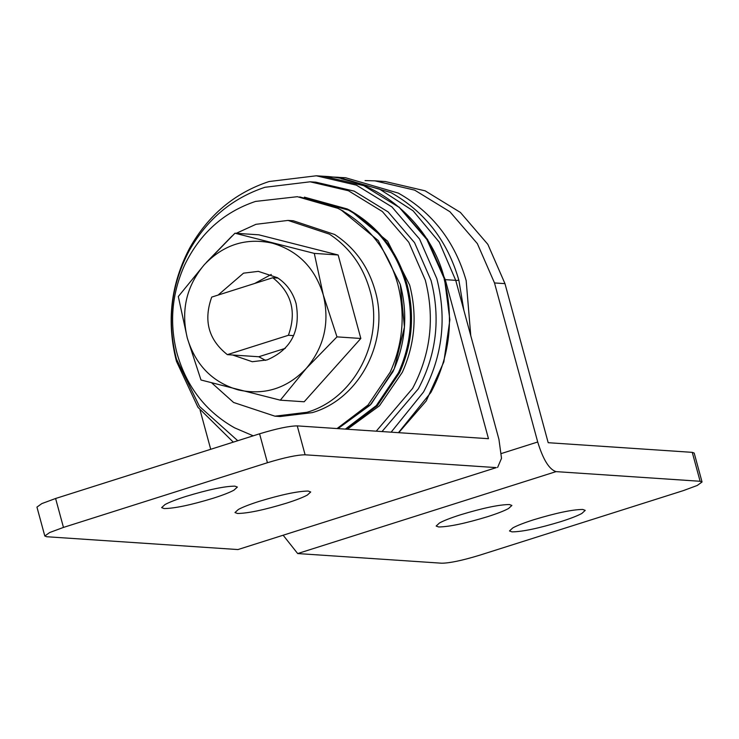 <?xml version="1.0" encoding="UTF-8"?>
<svg xmlns="http://www.w3.org/2000/svg" width="739" height="739" viewBox="0 0 739 739"><rect width="100%" height="100%" fill="white"/><g stroke="black" fill="none" stroke-linecap="round" stroke-linejoin="round"><path stroke-width="1.11" d="M253.209 435.825L234.577 427.826C205.821 411.586 186.662 386.857 177.092 353.667C169.231 323.294 171.707 293.826 184.538 265.255C199.909 233.469 223.566 212.195 255.518 201.424L297.364 196.694L337.88 208.333L340.18 209.553C368.937 225.801 388.095 250.521 397.665 283.711C405.526 314.084 403.041 343.552 390.21 372.133L368.022 405.037L337.058 428.546M392.963 371.68L370.082 405.194L338 428.611L371.181 404.03L394.293 368.706L404.436 327.1L400.316 284.469C408.076 314.426 405.628 343.496 392.963 371.68M341.224 210.052L378.257 240.572L400.316 284.469M299.711 196.916L348.485 210.107C377.232 226.356 396.4 251.075 405.96 284.275C413.831 314.638 411.346 344.106 398.515 372.687L376.327 405.591L345.353 429.11M341.095 209.987L343.617 211.317M382.008 431.567L418.366 388.788C436.481 354.424 440.721 318.333 431.068 280.524L414.561 242.669L388.123 211.927L354.184 191.124L315.876 182.191L310.112 181.803L264.931 187.29C232.138 198.2 206.883 219.363 189.156 250.789C171.032 285.152 166.802 321.243 176.455 359.052L199.484 406.413L237.755 440.721M376.243 431.179L412.602 388.4C430.726 354.036 434.957 317.955 425.304 280.136L408.796 242.281L382.359 211.539L348.429 190.745L310.112 181.803M391.125 432.176L423.549 391.984C442.513 356.022 446.947 318.26 436.841 278.686L419.576 239.076L391.91 206.902L356.392 185.147L316.301 175.79L269.024 181.535C234.716 192.944 208.278 215.095 189.729 247.981C170.764 283.933 166.34 321.705 176.436 361.269L197.941 407.263L233.293 442.144M211.807 382.968L233.579 402.459L274.936 416.177L280.173 416.528L312.274 412.63C359.856 398.949 389.989 340.448 375.126 290.612C368.253 266.456 354.757 247.75 334.647 234.485L293.291 220.767L288.053 220.416L255.962 224.314L236.268 233.302M274.936 416.177L307.027 412.279C354.609 398.598 384.751 340.097 369.888 290.261C363.015 266.105 349.519 247.399 329.409 234.134L288.053 220.416M231.963 236.101L206.283 262.502M293.651 335.635L288.404 335.284L227.353 354.646L258.789 356.752L285.245 348.365M304.376 197.147L347.228 208.961L349.529 210.181C378.285 226.42 397.443 251.149 407.013 284.339C414.875 314.712 412.39 344.18 399.559 372.752L377.37 405.665L346.406 429.174M350.572 210.68L387.606 241.191L409.665 285.097C417.424 315.054 414.976 344.125 402.321 372.308L379.43 405.813L347.348 429.239M455.797 280.561L458.845 280.164C447.548 240.969 424.934 211.788 390.986 192.602L338.305 177.268L330.961 176.981L345.64 177.757L398.321 193.101C432.269 212.278 454.882 241.459 466.18 280.654L470.771 335.709M278.012 278.086L272.774 277.735C291.582 292.607 296.801 311.784 288.404 335.284M227.353 354.646C208.537 339.774 203.327 320.597 211.714 297.096L272.774 277.735M232.591 354.997L252.276 361.722L267.084 359.921C291.166 349.492 300.838 330.721 296.099 303.6C292.921 292.45 286.695 283.822 277.411 277.698L258.327 271.361L243.519 273.162L218.088 295.073M258.789 356.752L265.523 360.383M271.278 274.455L254.632 283.49M323.294 294.981C329.862 322.555 324.199 347.016 306.306 368.373C287.138 388.428 264.479 395.614 238.318 389.933C212.583 382.414 195.576 365.14 187.309 338.102C180.741 310.528 186.404 286.067 204.297 264.71C223.464 244.655 246.124 237.468 272.285 243.149C298.02 250.669 315.026 267.943 323.294 294.981L336.975 336.873L306.306 368.373L280.321 400.178L200.99 380.003L187.309 338.102L178.311 296.524L204.297 264.71L234.956 233.219L314.287 253.394L323.294 294.981M234.956 233.219L258.816 234.817L338.148 254.992L360.826 338.471L304.172 401.776L280.321 400.178M336.975 336.873L360.826 338.471M314.287 253.394L338.148 254.992M533.734 519.748C556.024 512.995 572.346 509.559 582.711 509.448L585.223 510.372L581.852 513.457C577.473 515.822 570.517 518.529 560.975 521.577C538.694 528.33 522.371 531.766 512.007 531.877L509.485 530.953L512.866 527.868C517.245 525.503 524.2 522.796 533.734 519.748M460.397 514.834C482.678 508.081 499.001 504.645 509.374 504.534L511.887 505.458L508.515 508.534C504.127 510.908 497.171 513.614 487.638 516.663C465.358 523.415 449.026 526.852 438.661 526.962L436.149 526.039L439.52 522.953C443.899 520.579 450.855 517.873 460.397 514.834M501.458 453.497L537.715 441.996C543.11 459.603 549.216 469.477 556.051 471.621L297.678 553.557L283.305 535.424M297.678 553.557L441.746 563.21C449.728 563.127 462.281 560.485 479.426 555.285L683.399 490.594L697.219 485.477L702.05 481.985L700.119 481.274L692.258 452.351L694.189 453.062L702.05 481.985M365.066 180.575L374.904 180.852L414.681 190.135L449.912 211.723L477.366 243.639L494.502 282.945L537.715 441.996M374.904 180.852L385.379 181.554L425.156 190.838L460.388 212.426L487.842 244.341L504.977 283.647L548.19 442.698L692.258 452.351M556.051 471.621L700.119 481.274M164.141 508.561C174.515 508.45 190.838 505.023 213.118 498.262C222.651 495.222 229.617 492.516 233.995 490.142L237.367 487.066L234.854 486.142C224.49 486.244 208.158 489.68 185.877 496.442C176.344 499.481 169.388 502.187 165 504.561L161.629 507.638L164.141 508.561M237.487 513.476C247.861 513.365 264.183 509.938 286.464 503.176C295.997 500.137 302.953 497.43 307.341 495.056L310.713 491.98L308.2 491.056C297.826 491.167 281.504 494.594 259.223 501.356C249.69 504.395 242.725 507.102 238.346 509.476L234.974 512.552L237.487 513.476M200.121 410.274L210.717 449.303M496.322 467.611L237.958 549.557L496.322 467.611L305.105 454.799C297.133 454.882 284.57 457.524 267.435 462.725L259.574 433.802C276.719 428.611 289.272 425.969 297.254 425.886L488.47 438.698L445.257 279.647L427.539 239.427L399.051 207.059M44.811 536.024L36.95 507.111L41.781 503.619L55.601 498.492L63.462 527.415L49.642 532.542L44.811 536.024L46.742 536.736L237.958 549.557M497.596 467.473L501.522 458.328L498.945 439.4L455.732 280.349L439.299 242.18L413.129 210.846L379.476 189.064L341.252 178.699M259.574 433.802L55.601 498.492M63.462 527.415L267.435 462.725M444.564 279.324L426.911 239.565L399.245 207.4L363.727 185.637L323.636 176.279C379.763 178.441 431.779 225.663 444.564 279.324L449.875 319.775L443.853 361.879L426.209 400.972L398.718 432.684M398.46 432.666L430.883 392.474C449.848 356.512 454.282 318.749 444.176 279.185M458.845 280.164L463.852 310.214M504.977 283.647L494.502 282.945M297.254 425.886L305.105 454.799M455.732 280.349L445.257 279.647M337.871 208.333L341.335 210.107M323.636 176.279L316.301 175.79M347.228 208.961L350.692 210.735"/></g></svg>
